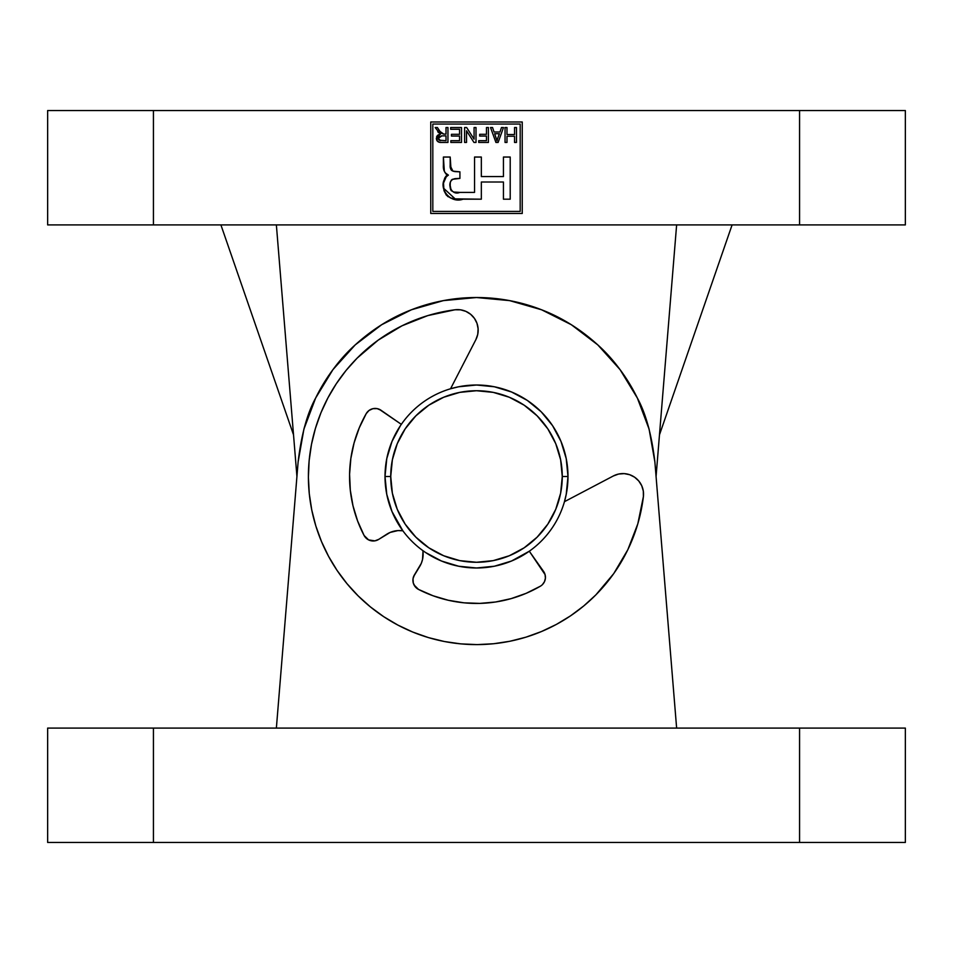 <?xml version="1.0" encoding="UTF-8"?>
<svg xmlns="http://www.w3.org/2000/svg" width="953" height="953" viewBox="0 0 953 953"><rect width="100%" height="100%" fill="white"/><g stroke="black" fill="none" stroke-linecap="round" stroke-linejoin="round"><path stroke-width="1.43" d="M905.35 196.318L905.35 224.908L47.65 224.908L799.567 224.908L799.567 110.548L47.65 110.548L47.65 196.318L47.65 110.548L153.433 110.548L153.433 224.908L153.433 110.548L799.567 110.548L799.567 224.908L905.35 224.908L905.35 110.548L799.567 110.548L905.35 110.548L905.35 196.318M520.183 124.045L432.817 124.045L432.817 211.411L520.183 211.411L520.183 124.045L520.183 211.411L432.817 211.411L432.817 124.045L520.183 124.045M450.662 129.274L450.662 127.535L450.662 129.274L450.662 127.535L461.502 127.535L461.502 142.438L450.852 142.438L450.852 140.699L459.56 140.699L459.56 136.053L451.436 136.053L451.436 134.313L459.56 134.313L459.56 129.274L450.662 129.274L459.56 129.274L459.56 134.313L451.436 134.313L451.436 136.053L459.56 136.053L459.56 140.699L450.852 140.699L450.852 142.438L461.502 142.438L461.502 127.535L450.662 127.535L461.502 127.535L461.502 142.438L450.852 142.438L450.852 140.699M479.693 136.053L479.693 134.313L486.471 134.313L486.471 127.535L488.401 127.535L488.401 142.438L478.728 142.438L478.728 140.699L486.471 140.699L486.471 136.053L479.693 136.053L486.471 136.053L486.471 140.699L478.728 140.699L478.728 142.438L488.401 142.438L488.401 127.535L486.471 127.535L486.471 134.313L479.693 134.313L479.693 136.053L479.693 134.313M506.984 127.535L506.984 134.504L514.537 134.504L514.537 127.535L516.478 127.535L516.478 142.438L514.537 142.438L514.537 136.243L506.984 136.243L506.984 142.438L505.054 142.438L505.054 127.535L506.984 127.535L505.054 127.535L505.054 142.438L506.984 142.438L506.984 136.243L514.537 136.243L514.537 142.438L516.478 142.438L516.478 127.535L514.537 127.535L514.537 134.504L506.984 134.504L506.984 127.535L505.054 127.535L505.054 142.438L506.984 142.438M481.336 199.189L455.129 198.879L450.531 197.962L446.338 195.127L443.979 190.648L443.502 183.095L444.67 178.175L446.064 176.079L448.41 175.126L446.254 174.351L444.336 171.206L443.395 157.042L450.185 157.042L451.055 169.801L452.973 171.147L459.918 171.838L459.918 178.414L452.318 179.331L450.447 181.737L450.042 184.763L451.21 190.66L453.878 192.053L459.822 192.399L474.546 192.399L474.546 157.042L481.336 157.042L481.336 176.567L503.434 176.567L503.434 157.042L510.212 157.042L510.212 199.189L503.434 199.189L503.434 182.011L481.336 182.011L481.336 199.189L463.051 199.189L481.336 199.189L481.336 182.011L503.434 182.011L503.434 199.189L510.212 199.189L510.212 157.042L503.434 157.042L510.212 157.042L510.212 199.189L503.434 199.189M501.481 127.535L499.991 131.99L501.481 127.535L503.506 127.535L498.121 142.438L495.917 142.438L490.533 127.535L492.558 127.535L494.047 131.99L499.991 131.99L494.047 131.99L492.558 127.535L490.533 127.535L495.917 142.438L498.121 142.438L503.506 127.535L501.481 127.535L503.506 127.535L498.121 142.438L495.917 142.438L490.533 127.535L492.558 127.535M466.529 142.438L464.599 142.438L464.599 127.535L466.66 127.535L474.082 139.15L474.082 127.535L476.012 127.535L476.012 142.438L473.963 142.438L466.529 130.799L466.529 142.438L464.599 142.438L464.599 127.535L464.599 142.438L466.529 142.438L466.529 130.799L473.963 142.438L476.012 142.438L476.012 127.535L474.082 127.535L474.082 139.15L466.66 127.535L464.599 127.535L466.66 127.535M435.176 127.535L437.403 127.535L441.12 133.086L443.776 134.111L446.016 134.111L446.016 127.535L447.946 127.535L447.946 142.438L439.619 142.319L437.201 140.973L436.605 136.767L437.487 135.445L440.393 134.218L435.176 127.535L437.403 127.535L435.176 127.535L440.393 134.218L436.331 138.328C436.7 141.294 438.416 142.664 441.501 142.438L447.946 142.438L447.946 127.535L446.016 127.535L446.016 134.111L443.776 134.111L439.809 131.311M430.756 121.984L522.244 121.984L522.244 213.472L430.756 213.472L430.756 121.984L522.244 121.984L430.756 121.984L430.756 213.472L522.244 213.472L522.244 121.984L522.244 213.472L430.756 213.472L430.756 121.984M296.931 476.5L276.37 224.908L296.931 476.5M656.069 476.5L676.63 224.908L656.069 476.5M220.905 224.908L293.524 434.818L220.905 224.908M732.095 224.908L659.476 434.818L732.095 224.908M446.743 175.59L443.502 183.095M443.514 188.146L455.129 198.879M457.309 199.046L463.051 199.189C448.363 204.561 435.378 183.905 448.41 175.126C444.658 173.339 442.99 170.015 443.395 165.155L443.395 157.042L450.185 157.042L443.395 157.042M443.657 168.216L443.919 169.67M445.015 172.696L448.41 175.126M450.185 157.042L450.185 165.107C449.804 169.05 451.508 171.23 455.32 171.635L452.997 171.147M452.913 171.123L450.197 165.643M455.32 171.635L459.918 171.838L459.918 178.414L459.918 171.838M459.918 178.414L455.32 178.628C445.277 179.95 450.435 196.556 459.822 192.399L456.94 192.315M455.391 192.232L453.878 192.053M451.198 190.66L450.352 188.789M450.185 187.836L450.245 182.678M450.042 185.216L450.447 181.737M451.162 180.284L452.377 179.295M474.546 192.399L459.822 192.399L474.546 192.399L474.546 157.042L481.336 157.042L474.546 157.042M481.336 157.042L481.336 176.567L503.434 176.567L503.434 157.042M451.877 170.611L451.055 169.801M443.907 180.605L443.669 181.832M447.529 196.27L448.255 196.794M456.284 198.974L457.559 199.058M514.537 127.535L516.478 127.535L516.478 142.438L514.537 142.438M497.013 140.889L497.811 138.066L497.013 140.889L494.631 133.73L499.408 133.73L497.811 138.066L499.408 133.73L494.631 133.73L496.406 138.852M486.471 127.535L488.401 127.535L488.401 142.438L478.728 142.438L478.728 140.699M474.082 127.535L476.012 127.535L476.012 142.438L473.963 142.438M451.436 136.053L451.436 134.313M440.822 132.741L443.776 134.111M446.016 127.535L447.946 127.535L447.946 142.438M441.501 142.438L439.941 142.354M439.619 142.319L438.976 142.176M438.702 142.092L437.88 141.64M437.26 141.044L436.712 140.174M437.653 135.302L438.845 134.611M439.095 134.516L440.322 134.23M438.451 132.634L437.725 131.609M440.548 140.639L438.273 138.328L438.702 139.71M439.178 140.151L440.226 140.591M446.016 140.699L439.262 140.21L446.016 140.699L446.016 135.862L446.016 140.699M438.451 137.399L438.273 138.328L441.858 135.862L446.016 135.862L441.239 135.874M439.452 136.291L438.571 137.137L439.452 136.291M439.416 130.692L437.403 127.535L439.416 130.692M438.344 137.708L438.475 139.329M438.618 139.591L439.262 140.21M47.65 756.682L47.65 728.092L905.35 728.092L153.433 728.092L153.433 842.452L905.35 842.452L905.35 756.682L905.35 842.452L799.567 842.452L799.567 728.092L799.567 842.452L153.433 842.452L153.433 728.092L47.65 728.092L47.65 842.452L153.433 842.452L47.65 842.452L47.65 756.682M387.037 495.62L386.596 493.416M566.404 493.416L565.963 495.62M654.878 461.919L676.63 728.092L654.878 461.919L649.1 429.16L637.354 398.032C645.8 413.411 651.638 434.699 654.878 461.919M649.112 429.207A178.973 178.973 0 0 0 620.058 369.621L597.793 344.891C613.172 358.662 626.359 376.375 637.354 398.032L649.1 429.16M571.335 324.723L597.793 344.891L571.335 324.723L541.602 309.785A178.973 178.973 0 0 0 411.398 309.785C432.591 301.601 454.295 297.515 476.5 297.527C498.705 297.515 520.409 301.601 541.602 309.785C561.782 317.54 580.52 329.238 597.793 344.891L620.058 369.621L637.354 398.032M541.602 309.785L509.629 300.624L476.5 297.527L443.371 300.624L411.398 309.785C391.218 317.54 372.48 329.238 355.207 344.891L381.665 324.723L355.207 344.891L332.942 369.621L315.646 398.032L303.9 429.16L298.122 461.919C301.362 434.699 307.2 413.411 315.646 398.032C326.641 376.375 339.828 358.662 355.207 344.891L332.942 369.621A178.973 178.973 0 0 0 303.888 429.207M298.122 461.919L276.37 728.092L298.122 461.919M565.963 457.38L566.404 459.584M386.596 459.584L387.037 457.38M527.354 552.549L529.296 551.215L543.555 571.395A10.292 10.292 0 0 1 542.46 584.582L544.497 581.64L545.402 578.185L545.08 574.623L529.296 551.215L511.511 561.019L494.345 566.225L476.5 567.988L488.436 567.202M411.398 309.785L381.665 324.723M425.646 552.549L441.489 561.019L458.655 566.225L476.5 567.988L464.564 567.202M376.876 540.315L378.77 539.35A10.292 10.292 0 0 1 364.094 535.479L368.585 539.886L374.815 540.863L378.77 539.35L386.62 534.311A23.694 23.694 0 0 1 402.857 530.785L391.981 511.511L386.775 494.345L385.012 476.5L390.73 476.5A85.77 85.77 0 0 1 476.5 390.73A85.77 85.77 0 0 1 562.27 476.5L567.988 476.5A91.488 91.488 0 0 0 476.5 385.012A91.488 91.488 0 0 0 385.012 476.5A91.488 91.488 0 0 1 476.5 385.012A91.488 91.488 0 0 1 567.988 476.5L566.225 494.345L564.45 501.683L613.375 475.952A20.585 20.585 0 0 1 643.394 496.632A168.109 168.109 0 0 1 358.137 595.875A168.109 168.109 0 0 1 454.938 309.785A20.585 20.585 0 0 1 475.881 339.625L450.555 388.764L475.881 339.625L477.739 334.36L478.108 328.797L477.739 334.36M450.566 388.764L458.655 386.775L476.5 385.012L494.345 386.775L511.511 391.981L527.331 400.427L541.197 411.803L552.573 425.669L561.019 441.489L566.225 458.655L567.988 476.5A91.488 91.488 0 0 1 476.5 567.988A91.488 91.488 0 0 1 385.012 476.5L386.775 458.655L391.981 441.489L400.451 425.646M562.27 476.5A85.77 85.77 0 0 1 476.5 562.27A85.77 85.77 0 0 1 390.73 476.5L385.012 476.5A91.488 91.488 0 0 0 476.5 567.988A91.488 91.488 0 0 0 567.988 476.5L562.27 476.5L560.626 493.237L555.742 509.319L547.82 524.15L537.147 537.147L524.15 547.82L509.319 555.742L493.237 560.626L476.5 562.27L459.763 560.626L443.681 555.742L428.85 547.82L415.853 537.147L405.18 524.15L397.258 509.319L392.374 493.237L390.73 476.5L392.374 459.763L397.258 443.681L405.18 428.85L415.853 415.853L428.85 405.18L443.681 397.258L459.763 392.374L476.5 390.73L493.237 392.374L509.319 397.258L524.15 405.18L537.147 415.853L547.82 428.85L555.742 443.681L560.626 459.763L562.27 476.5L561.543 465.314L562.27 476.5L561.543 487.686L562.27 476.81M476.5 390.73L465.314 391.457L476.5 390.73L487.686 391.457L476.5 390.73M391.457 465.314L390.73 476.5L391.457 487.686L390.73 475.702M476.5 562.27L487.686 561.543L476.5 562.27L465.314 561.543L476.5 562.27M527.331 400.427L541.197 411.803L527.331 400.427M378.77 539.35L390.158 532.429L397.913 530.595L402.857 530.785L400.451 527.354M552.573 425.669L541.197 411.803M542.46 584.582A10.292 10.292 0 0 1 540.327 586.226A126.94 126.94 0 0 1 418.498 589.407A10.292 10.292 0 0 1 414.495 574.766L413.018 578.733L413.268 582.962L415.198 586.738L418.498 589.407L433.043 595.768L448.279 600.259L463.944 602.82L479.812 603.392L495.631 601.986L511.153 598.615L526.127 593.338L540.327 586.226A10.292 10.292 0 0 0 542.46 584.582M422.846 550.608L422.977 551.549L422.846 550.608A23.694 23.694 0 0 1 419.463 566.88L413.542 576.672M364.094 535.479A126.94 126.94 0 0 1 366.226 413.626A10.292 10.292 0 0 1 381.033 410.266L377.126 408.623L372.897 408.682L369.037 410.457L366.226 413.626L359.245 427.885L354.087 442.907L350.847 458.453L349.584 474.272L350.299 490.14L352.991 505.793L357.613 520.981L364.094 535.479L368.585 539.886M381.033 410.266L401.332 424.347L379.163 409.242M564.45 501.683L613.375 475.952L618.628 474.046L624.191 473.617L629.659 474.701L634.638 477.215L638.76 480.979L641.726 485.696L643.311 491.057L643.394 496.632L637.819 523.816L627.836 549.702L613.732 573.611L595.875 594.863L583.701 605.989L570.502 615.876L556.385 624.418L541.495 631.529L525.985 637.164L510.01 641.238L493.702 643.728L477.227 644.609L460.74 643.871L444.408 641.524L428.397 637.581L412.84 632.089L397.889 625.097L383.702 616.674L370.407 606.906L358.137 595.875L347.011 583.701L337.124 570.502L328.582 556.385L321.471 541.495L315.836 525.985L311.762 510.01L309.272 493.702L308.391 477.227L309.129 460.74L311.476 444.408L315.419 428.397L320.911 412.84L327.903 397.889L336.326 383.702L346.094 370.407L357.125 358.137L378.222 340.114L401.999 325.807L427.802 315.598L454.938 309.785L460.513 309.82L465.874 311.357L470.627 314.276L474.427 318.373L476.988 323.329L478.108 328.797L476.988 323.329L474.427 318.373L470.627 314.276M444.991 396.722L440.81 398.509M422.524 559.518L422.977 551.549L422.524 559.518L421.309 563.33L414.495 574.766M613.375 475.952L618.628 474.046L624.191 473.617L629.659 474.701L634.638 477.215L638.76 480.979L641.726 485.696M613.732 573.611L595.875 594.863M556.385 624.418L541.495 631.529M444.408 641.524L428.397 637.581L412.84 632.089M370.407 606.906L358.137 595.875L347.011 583.701L337.124 570.502M311.762 510.01L309.272 493.702L308.391 477.227M311.476 444.408L315.419 428.397M357.125 358.137L378.222 340.114M427.802 315.598L454.938 309.785L460.513 309.82L465.874 311.357M372.897 408.682L369.037 410.457L366.226 413.626L359.245 427.885M370.574 540.649L372.683 540.97M397.913 530.595L402.857 530.785M414.043 584.951L418.498 589.407M479.812 603.392L495.631 601.986M526.127 593.338L540.327 586.226M47.65 224.908L47.65 110.548L47.65 224.908M905.35 728.092L905.35 842.452L905.35 728.092"/></g></svg>
